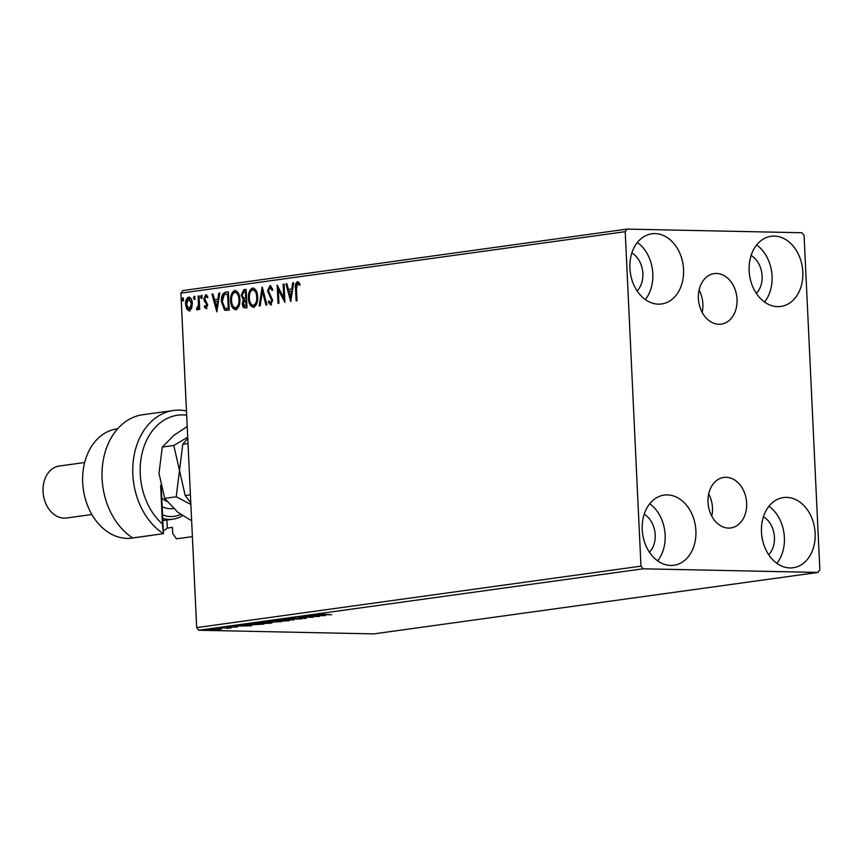 <?xml version="1.0" encoding="UTF-8"?>
<svg xmlns="http://www.w3.org/2000/svg" width="863" height="863" viewBox="0 0 863 863"><rect width="100%" height="100%" fill="white"/><g stroke="black" fill="none" stroke-linecap="round" stroke-linejoin="round"><path stroke-width="1.29" d="M716.517 273.463A25.502 19.223 82.1 0 0 714.219 273.593A25.502 19.223 82.1 0 0 698.501 299.979A25.502 19.223 82.1 0 0 718.911 324.261A25.502 19.223 82.1 0 0 721.209 324.132A25.502 19.223 82.1 0 0 736.926 297.746A25.502 19.223 82.1 0 0 716.517 273.463M726.128 477.282A25.502 19.223 82.1 0 0 723.83 477.412A25.502 19.223 82.1 0 0 708.113 503.798A25.502 19.223 82.1 0 0 728.523 528.08A25.502 19.223 82.1 0 0 730.821 527.94A25.502 19.223 82.1 0 0 746.538 501.565A25.502 19.223 82.1 0 0 726.128 477.282M789.979 567.94A35.426 26.688 -97.9 0 1 761.63 534.219A35.426 26.688 -97.9 0 1 783.453 497.573A35.426 26.688 -97.9 0 1 786.646 497.379A35.426 26.688 -97.9 0 1 814.996 531.112A35.426 26.688 -97.9 0 1 793.162 567.746A35.426 26.688 -97.9 0 1 789.979 567.94M658.404 304.154A35.426 26.688 -97.9 0 1 630.055 270.432A35.426 26.688 -97.9 0 1 651.878 233.787A35.426 26.688 -97.9 0 1 655.071 233.603A35.426 26.688 -97.9 0 1 683.42 267.325A35.426 26.688 -97.9 0 1 661.587 303.97A35.426 26.688 -97.9 0 1 658.404 304.154M777.649 306.635A35.426 26.688 -97.9 0 1 749.3 272.913A35.426 26.688 -97.9 0 1 771.134 236.268A35.426 26.688 -97.9 0 1 774.327 236.084A35.426 26.688 -97.9 0 1 802.676 269.806A35.426 26.688 -97.9 0 1 780.842 306.451A35.426 26.688 -97.9 0 1 777.649 306.635M670.724 565.459A35.426 26.688 -97.9 0 1 642.374 531.737A35.426 26.688 -97.9 0 1 664.208 495.092A35.426 26.688 -97.9 0 1 667.401 494.909A35.426 26.688 -97.9 0 1 695.74 528.631A35.426 26.688 -97.9 0 1 673.917 565.276A35.426 26.688 -97.9 0 1 670.724 565.459M189.299 310.928L186.721 309.073L185.599 304.434C185.405 300.648 186.419 298.199 188.652 297.088C190.96 297.573 192.201 299.709 192.352 303.506L191.683 308.371L188.965 310.95M199.094 295.88L199.72 309.245L198.803 309.375L198.706 307.411L197.217 309.828L196.494 309.472L196.861 307.994L198.458 305.114L198.177 296.009L199.094 295.88M197.217 309.828L196.494 309.472L197.282 309.493L197.616 308.177M196.861 307.994L198.619 307.735M206.106 308.598L204.24 306.948L204.725 305.729L205.977 306.969L206.505 303.862L204.261 300.896L203.862 298.878L205.621 294.747L207.605 296.289L207.131 297.606L205.804 296.376L204.779 298.674L207.692 304.855L205.955 308.609M206.613 306.98L205.89 306.969L206.775 306.98L207.573 305.06L206.775 305.049M207.929 297.616L205.804 296.376M225.599 292.212L228.382 291.834L229.245 310.119L224.553 310.108L221.446 301.77C221.057 296.505 222.438 293.323 225.599 292.212L228.393 291.953M245.34 307.897C243.517 308.005 242.525 306.624 242.374 303.744L243.312 299.698L241.209 295.286L243.776 289.698L246.171 289.375L247.034 307.66L244.812 307.929M262.276 287.142L266.969 304.909L265.966 305.038L262.406 291.565L260.151 305.847L259.148 305.987L262.125 287.163M283.129 284.261L284.056 284.132L284.909 302.428L278.285 289.612L278.932 303.247L278.015 303.377L277.152 285.081L283.776 297.864L283.129 284.261L284.056 284.261M297.821 281.823L299.774 283.603L299.375 285.081L297.508 283.69L296.451 288.576L297.034 300.745L296.106 300.874L295.524 288.522C295.006 285.254 295.631 283.01 297.411 281.813L297.649 281.802M300.162 285.092L297.508 283.69M625.2 231.683L640.972 566.15L643.086 568.803L817.984 572.428L819.85 569.86L804.079 235.394L801.964 232.74L627.067 229.105L625.2 231.683L180.906 293.14L196.678 627.606L640.972 566.15M290.745 301.619L285.89 283.873L286.894 283.733L288.404 289.429L291.759 288.965L292.708 282.935L293.711 282.794L290.745 301.619M270.27 285.631L272.719 289.245L272.007 290.281L269.99 287.487L268.469 290.82L272.622 300.302L270.68 304.866L268.231 302.082L268.889 300.863L270.604 302.989L271.705 300.507L267.552 290.928L270.065 285.61M272.805 290.302L270.917 287.508L269.99 287.487M271.176 302.999L270.475 302.989L271.403 302.999L272.503 300.518L271.705 300.507M253.56 307.228C250.335 306.538 248.63 303.56 248.447 298.264C248.134 293.053 249.515 289.634 252.579 288.015C255.75 288.727 257.444 291.694 257.638 296.904C257.951 302.115 256.591 305.556 253.56 307.228L253.086 307.26M254.348 307.25C251.133 306.559 249.429 303.571 249.234 298.285C248.932 293.075 250.313 289.655 253.377 288.026L253.021 287.994M235.772 309.688C232.546 309.008 230.842 306.02 230.658 300.734C230.345 295.513 231.726 292.093 234.79 290.475C237.961 291.187 239.644 294.154 239.849 299.364C240.162 304.574 238.803 308.015 235.772 309.688L235.297 309.72M236.559 309.709C233.344 309.019 231.64 306.031 231.446 300.745C231.144 295.534 232.525 292.115 235.577 290.486L235.232 290.453M216.829 311.845L211.974 294.1L212.978 293.959L214.477 299.655L217.843 299.191L218.792 293.161L219.795 293.021L216.829 311.845M201.37 298.404L200.529 296.98L201.23 295.351L202.071 296.775L201.306 298.404M194.315 299.375L193.474 297.962L194.175 296.333L195.016 297.746L194.251 299.375M182.816 300.971L181.974 299.547L182.676 297.918L183.506 299.332L182.751 300.971M180.906 293.14L182.762 290.572L627.067 229.105M221.413 629.138L211.953 629.882C209.051 629.817 208.425 629.634 210.097 629.3L220.594 629.03M209.051 629.569L210.097 629.3M220.701 627.865L230.874 628.07L220.701 627.865M227.476 628.512L226.538 627.984M237.411 626.937L228.069 627.282L236.516 626.894M228.048 626.851L227.066 626.959M247.217 624.197L263.905 624.1L249.418 624.974C245.265 624.909 244.531 624.65 247.217 624.197L245.416 624.596M267.789 621.349L281.694 621.64L266.516 622.158C264.229 622.104 263.862 621.943 265.394 621.684L267.789 621.349M264.402 621.932L265.394 621.684M283.884 619.127L301.629 618.879L287.174 619.203L293.808 619.968L283.884 619.127M304.747 616.236L319.58 616.398L303.215 617.013L312.676 617.358L298.76 617.067L315.092 616.452L304.747 616.236M320.119 614.111L331.694 614.726L321.381 614.661L318.695 614.251L323.161 614.057L319.774 614.38L319.72 613.334M317.951 614.434L318.695 614.251M643.086 568.803L198.792 630.26L373.69 633.895L817.984 572.428M325.405 615.589L307.508 615.858L314.197 615.643L317.552 615.179L315.329 614.78L325.405 615.589M291.122 618.07L305.685 618.383L290.346 618.275M292.6 617.919L293.301 618.372M306.343 618.199L305.664 618.059M304.261 618.35L303.7 618.005M285.718 619.968C289.763 620.044 290.702 620.303 288.555 620.745L276.591 621.241C272.557 621.166 271.64 620.907 273.851 620.454L285.718 619.968M289.86 620.389L288.555 620.745L288.522 620.098M272.492 620.81L273.851 620.454M267.929 622.428C271.964 622.503 272.913 622.762 270.766 623.205L258.803 623.701C254.768 623.625 253.851 623.366 256.063 622.913L267.929 622.428M272.072 622.849L270.766 623.205L270.734 622.557M254.704 623.269L256.063 622.913M251.489 625.815L233.582 626.085L243.636 625.405L241.403 624.995L251.489 625.815M763.442 516.754A22.309 16.807 -97.9 0 1 768.696 554.715M631.867 252.978A22.309 16.807 -97.9 0 1 637.121 290.939M751.123 255.448A22.309 16.807 -97.9 0 1 756.376 293.409M644.197 514.283A22.309 16.807 -97.9 0 1 649.451 552.244M198.792 630.26L196.678 627.606M649.731 503.765A35.426 26.688 -97.9 0 1 657.628 560.864M756.657 244.941A35.426 26.688 -97.9 0 1 764.553 302.028M637.412 242.471A35.426 26.688 -97.9 0 1 645.308 299.558M768.987 506.247A35.426 26.688 -97.9 0 1 776.883 563.334M316.009 615.621L321.975 615.535L316.009 615.395M275.308 620.292L275.308 620.475C273.506 620.842 274.24 621.058 277.508 621.112L287.088 620.724L288.123 620.432L288.08 619.386M284.801 619.958L274.207 620.777L274.164 619.731M287.088 620.724C288.814 620.368 288.059 620.152 284.812 620.098M278.393 621.867L274.423 621.705L278.393 621.867M274.412 621.489L274.693 622.05M272.999 621.684L266.117 621.889L272.999 621.684M257.519 622.752L257.519 622.946C255.718 623.302 256.451 623.518 259.72 623.571L269.299 623.183L270.335 622.892L270.292 621.845M267.012 622.417L256.419 623.237L256.376 622.191M269.299 623.183C271.025 622.827 270.27 622.611 267.023 622.557M261.554 624.057L247.228 624.564L247.185 623.518M247.39 624.176L250.335 624.844L261.565 624.197M242.093 625.837L248.059 625.761L242.082 625.61M211.338 629.17L211.349 629.332C210.173 629.569 210.68 629.71 212.87 629.753L219.375 629.494L220.011 628.264M217.767 628.933L210.626 629.526L210.572 628.48M219.375 629.494L217.778 629.073M296.894 300.766L296.322 288.533C295.793 285.265 296.43 283.032 298.21 281.823M298.307 283.7L297.735 283.69M290.982 300.119L286.689 283.895L285.89 283.873M291.759 288.965L288.404 289.429M292.557 288.986L293.506 282.945L292.708 282.935M290.464 297.217L291.252 297.228L292.244 290.917L288.878 291.252L290.464 297.217L291.457 290.896M284.855 301.144L279.083 289.623L278.285 289.612M278.803 303.269L278.005 286.343M283.927 284.272L284.563 297.886L283.776 297.864M270.788 287.508L270.216 287.498M271.478 304.876L268.231 302.082M272.503 300.518L271.834 298.231L271.036 298.22M271.834 298.231L269.817 296.548M270.604 296.57L268.339 290.939L267.552 290.928M268.339 290.939L270.637 285.642M266.732 304.941L263.204 291.586L262.406 291.565M259.968 305.869L262.676 288.674M249.234 298.285L248.447 298.264M253.657 305.362L254.218 305.383C256.667 304.024 257.767 301.252 257.519 297.055C257.368 292.891 256.02 290.507 253.495 289.903L252.697 289.882C250.216 291.176 249.105 293.938 249.364 298.145C249.515 302.341 250.874 304.747 253.431 305.362C255.88 304.003 256.98 301.23 256.721 297.045C256.57 292.87 255.232 290.486 252.697 289.882M257.519 297.055L256.721 297.045M246.138 307.908C244.305 308.026 243.323 306.645 243.172 303.765L242.374 303.744M243.172 303.765L244.11 299.72L243.312 299.698M244.11 299.72L241.996 295.297L241.209 295.286M241.996 295.297L244.574 289.72L243.776 289.698M244.574 289.72L246.182 289.493M243.722 298.22L246.451 298.188L246.138 291.392L244.294 291.521L242.125 295.157L243.722 298.22L245.664 298.177L245.34 291.37M245.308 306.052L246.818 305.934L246.548 300.065L245.275 300.119L243.29 303.582L245.07 306.041L246.031 305.912L245.75 300.054M246.818 305.934L246.031 305.912M246.451 298.188L245.664 298.177M231.446 300.745L230.658 300.734M235.869 307.832L236.43 307.843C238.878 306.484 239.979 303.711 239.731 299.515C239.58 295.351 238.231 292.967 235.707 292.363L234.909 292.341C232.427 293.636 231.316 296.397 231.575 300.604C231.726 304.801 233.086 307.206 235.642 307.821C238.091 306.462 239.191 303.69 238.932 299.504C238.781 295.34 237.433 292.945 234.909 292.341M239.731 299.515L238.932 299.504M226.527 310.453L224.553 310.108M225.351 310.119L222.233 301.78L221.446 301.77M222.233 301.78C221.856 296.527 223.237 293.334 226.397 292.233M226.635 308.544L229.029 308.393L228.35 293.851L224.121 294.779L222.363 301.64L224.963 308.307L228.242 308.371L227.552 293.83M229.029 308.393L228.242 308.371M217.055 310.346L212.773 294.121L211.974 294.1M217.843 299.191L214.477 299.655M218.641 299.202L219.59 293.172L218.792 293.161M216.537 307.444L217.336 307.455L218.328 301.133L214.963 301.478L216.537 307.444L217.541 301.122M206.904 308.62L204.24 306.948M207.573 305.06L207.293 303.884L206.505 303.862M207.293 303.884L205.06 300.917L204.261 300.896M205.06 300.917L204.66 298.889L203.862 298.878M204.66 298.889L206.419 294.758M206.602 296.387L206.009 296.376M202.169 298.415L200.529 296.98M201.327 297.001L202.018 295.373M199.59 309.267L199.504 307.422L198.706 307.411M198.005 309.849L197.282 309.493M197.239 308.167L198.08 308.188L199.256 305.124L198.458 305.114M199.256 305.124L198.965 296.031L198.177 296.009M195.114 299.396L193.474 297.962M194.272 297.972L194.973 296.343M190.097 310.939L186.721 309.073M187.519 309.083L186.397 304.456L185.599 304.434M186.397 304.456C186.192 300.669 187.217 298.22 189.45 297.109M189.633 309.288L192.222 303.636L189.148 298.738M192.222 303.636L191.435 303.625L188.727 298.727L189.526 298.749M188.727 298.727L186.527 304.305L189.224 309.288L191.435 303.625M183.614 300.982L181.974 299.547M182.773 299.569L183.463 297.94M711.781 516.182A25.502 19.223 82.1 0 0 708.706 493.906M702.169 312.363A25.502 19.223 82.1 0 0 699.095 290.087M186.656 415.146A60.356 45.48 82.1 0 0 183.118 414.898A60.356 45.48 82.1 0 0 141.446 456.311A60.356 45.48 82.1 0 0 162.449 524.035L160.626 485.286M173.549 410.486L142.783 414.736A65.599 49.428 82.1 0 0 102.276 467.778A65.599 49.428 82.1 0 0 132.675 537.929L163.441 533.679A65.599 49.428 -97.9 0 1 133.031 463.528A65.599 49.428 -97.9 0 1 173.549 410.486A65.599 49.428 -97.9 0 1 179.45 410.141A65.599 49.428 -97.9 0 1 186.462 410.928M161.284 487.994L163.441 533.679L162.449 524.035M117.659 428.814L116.883 428.922A55.103 41.521 82.1 0 0 82.924 485.923A55.103 41.521 82.1 0 0 127.023 538.372A55.103 41.521 82.1 0 0 131.985 538.091L150.777 535.491A55.103 41.521 82.1 0 0 152.708 535.157M84.671 462.514L59.32 466.02A26.235 19.773 82.1 0 0 43.15 493.161A26.235 19.773 82.1 0 0 64.153 518.145A26.235 19.773 82.1 0 0 66.516 518.005L91.866 514.499M192.384 536.624L176.408 538.836L172.708 533.431L172.427 527.39L167.303 528.102L166.915 520.011M148.835 535.696A55.103 41.521 82.1 0 0 150.777 535.491M163.312 530.939A55.103 41.521 82.1 0 0 167.303 528.102M190.788 502.73L185.211 495.535L190.41 494.812M185.211 495.535L179.504 470.508L182.794 444.24L187.994 443.517M182.794 444.24L187.746 438.339M187.703 437.228L173.797 445.481L179.504 470.508L176.225 496.775L190.863 504.413M191.64 520.756L177.702 512.169L164.704 498.372L158.997 473.345L162.287 447.077L174.078 435.222L187.195 426.516M164.704 498.372L176.225 496.775M162.287 447.077L173.797 445.481M182.654 515.599A41.985 31.64 -97.9 0 1 172.913 519.181A41.985 31.64 -97.9 0 1 162.719 518.426M162.557 514.909A39.364 29.655 82.1 0 0 180.82 514.391M296.322 288.533L295.524 288.522M228.425 308.469L227.638 308.458M206.311 302.633L205.513 302.611M199.18 300.518L198.382 300.507M161.748 497.929A26.235 19.773 82.1 0 0 166.753 501.349M173.301 508.534A31.489 23.733 -97.9 0 1 162.168 506.689M292.061 618.232L292.018 617.196M304.671 618.242L304.617 617.196M273.398 621.921L273.344 620.875M266.117 621.889L266.074 620.842M236.376 627.11L236.333 626.063M228.069 627.056L228.015 626.009M227.703 628.296L227.649 627.261M297.638 283.679L298.436 283.69M244.24 298.307L245.038 298.318M226.203 308.555L227.001 308.566M162.816 520.572L172.913 519.181"/></g></svg>
